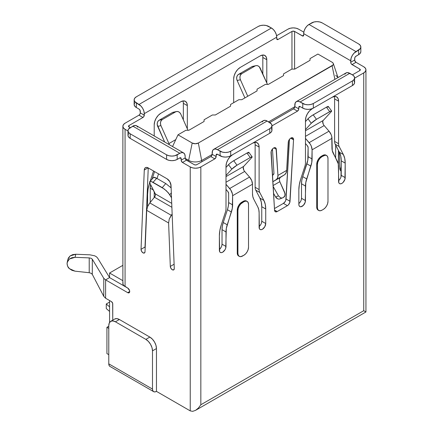 <?xml version="1.0" encoding="UTF-8"?>
<svg xmlns="http://www.w3.org/2000/svg" width="433" height="433" viewBox="0 0 433 433"><rect width="100%" height="100%" fill="white"/><g stroke="black" fill="none" stroke-linecap="round" stroke-linejoin="round"><path stroke-width="0.65" d="M293.547 139.567L290.895 138.04L293.547 139.567A3.745 2.165 -60 0 1 293.542 139.778L289.78 202.547L288.362 204.901L287.388 205.675L277.19 211.564L275.383 211.786L274.549 210.238L271.166 151.512L272.503 148.979L273.499 148.091L275.42 147.729L276.054 148.308L277.916 175.43L286.657 170.38L288.254 142.414A3.745 2.165 -60 0 1 289.969 138.771A3.745 2.165 -60 0 1 292.773 137.851A3.745 2.165 -60 0 1 293.547 139.567A3.745 2.165 -60 0 1 293.542 139.778L290.029 201.296A3.745 2.165 -60 0 1 287.388 205.675L277.19 211.564A3.745 2.165 -60 0 1 275.318 211.748A3.745 2.165 -60 0 1 274.549 210.238L271.036 152.773A3.745 2.165 -60 0 1 272.584 148.887A3.745 2.165 -60 0 1 275.55 147.794A3.745 2.165 -60 0 1 276.324 149.304L277.916 175.43L277.613 177.898L276.406 179.468L272.806 181.768L284.524 174.78L286.018 173.043L286.657 170.38L288.513 141.136L289.991 138.749L290.987 137.986L292.8 137.873L293.547 139.567M174.277 268.503A2.809 1.624 60 0 1 174.277 268.606L173.714 269.883L172.339 269.781L170.938 268.357L170.304 266.419L168.61 222.973L146.706 210.324L145.006 251.811L144.357 253.029L142.928 252.802L141.553 251.259L141.034 249.311L144.281 170.023L144.638 168.534L145.51 167.625L146.776 167.414L148.254 167.939L167.062 178.797L169.806 181.649L171.03 185.465L174.277 268.503A2.809 1.624 60 0 1 174.277 268.606A2.809 1.624 60 0 1 173.698 269.894A2.809 1.624 60 0 1 171.576 269.185A2.809 1.624 60 0 1 170.304 266.419L168.61 222.973L169.238 219.076L172.15 214.086L171.241 215.293L149.807 202.92L147.604 206.584L146.706 210.324L145.006 251.811A2.809 1.624 60 0 1 144.427 252.996A2.809 1.624 60 0 1 142.219 252.195A2.809 1.624 60 0 1 141.034 249.311L144.281 170.023A5.618 3.242 60 0 1 145.445 167.658A5.618 3.242 60 0 1 148.254 167.939L167.062 178.797A5.618 3.242 60 0 1 171.03 185.465L174.277 268.503M67.905 259.372L68.425 257.944L70.151 255.908L72.733 254.62L75.791 254.252L75.071 257.321L89.22 257.895L91.13 258.29L92.299 259.199L103.774 278.305L105.603 279.886L109.576 277.596L109.576 273.007L122.88 280.687L109.576 273.007L122.88 265.326L109.576 273.007L109.576 277.596L127.74 288.08A2.809 1.624 60 0 1 129.559 290.548A2.809 1.624 60 0 1 129.126 292.8A2.809 1.624 60 0 1 127.724 292.659L129.711 291.512L127.724 292.659L105.603 279.886L109.576 277.596L127.74 288.08L129.559 290.548L129.559 292.302L129.126 292.8L127.724 292.659L105.603 279.886L105.603 298.24L111.433 301.606L112.656 303.257L112.759 320.155L112.759 303.901A1.873 1.083 60 0 0 111.433 301.606L105.603 298.24L105.603 279.886L103.774 278.305L103.774 296.361L105.603 298.24L103.774 296.361L103.774 278.305L92.299 259.199L92.299 274.376L103.774 296.361L92.299 274.376L91.13 273.288L89.22 272.72L89.22 257.895L91.13 258.29L92.299 259.199L92.299 274.376L91.13 273.288L89.22 272.72L89.22 257.895L75.071 257.321L71.981 257.695L69.388 259.01L67.667 261.077L67.061 263.605L67.667 266.306L69.388 268.633L71.981 270.338L75.071 271.172L89.22 272.72L75.071 271.172L69.388 268.633C68.138 267.708 67.359 266.062 67.061 263.692L67.212 262.322L69.388 259.01L75.071 257.321L75.791 254.252L89.94 254.826L94.724 255.816L96.494 256.834L97.647 258.095L109.576 277.596L97.636 258.079M109.576 300.534L109.576 322.439L109.576 300.534M212.37 114.983L204.078 119.768L212.37 114.983L215.336 114.983L230.567 106.188L230.567 104.477L238.859 99.693L241.825 99.693L257.056 90.898L257.056 89.182L265.348 84.397L268.314 84.397L283.545 75.602L283.545 73.891L291.837 69.101L294.803 69.101L310.033 60.311L310.033 58.596L317.914 54.044L332.116 62.244L333.058 63.056L333.388 64.019L333.058 64.977L198.346 143.025L195.272 143.761L192.198 143.025L178.001 134.825L185.881 130.279L188.848 130.279L204.078 121.484L204.078 119.768L204.078 121.484L188.848 130.279L185.881 130.279L178.001 134.825L172.556 146.554L178.001 134.825L192.198 143.025L188.647 160.367A9.364 5.407 0 0 0 201.892 160.367L212.154 154.446L201.892 160.367A9.364 5.407 180 0 1 188.647 160.367L185.2 158.375L188.647 160.367L192.198 143.025A4.346 2.511 180 0 0 198.346 143.025L332.116 65.794L334.893 79.363L332.116 65.794A4.346 2.511 180 0 0 333.313 63.543A4.346 2.511 180 0 0 332.116 62.244L317.914 54.044L310.033 58.596L310.033 60.311L294.803 69.101L291.837 69.101L283.545 73.891L283.545 75.602L268.314 84.397L265.348 84.397L257.056 89.182L257.056 90.898L241.825 99.693L238.859 99.693L230.567 104.477L230.567 106.188L215.336 114.983L212.37 114.983M170.9 184.426L170.9 187.651L170.9 184.426M276.59 35.728L287.983 29.152L276.59 35.728M137.716 127.096L136.568 125.776L134.852 125.446L130.176 127.675L129.05 127.026L129.05 125.5L142.955 117.467L138.982 115.173L125.072 123.205L138.982 115.173L139.919 114.188L140.308 112.883L139.919 110.047L138.982 109.056L136.33 107.53L136.33 102.94L141.006 106.107L142.728 108.423L143.875 111.07L144.281 113.646L276.725 37.178L276.828 39.235L278.051 39.473L291.956 31.441L291.956 69.101L291.956 31.441L292.567 31.208L294.608 31.441L302.862 36.091L303.576 35.679L303.679 33.622L350.698 60.766L350.8 62.942L351.515 64.181L359.769 69.064L359.769 70.595L352.419 74.839L347.742 72.603L346.027 72.939L344.874 74.259M150.24 202.395L150.24 188.203L150.581 184.539A18.733 10.814 120 0 0 150.24 188.203L153.358 190.006L150.24 188.203L150.24 202.395M152.178 178.883L154.559 171.576L152.178 178.883M183.348 103.325L187.327 105.614L186.818 102.984L185.384 101.327A9.364 5.407 -60 0 1 187.327 105.614L187.327 128.785L187.327 105.614L183.348 103.325L183.348 119.865L183.348 103.325A9.364 5.407 120 0 0 182.953 100.949M262.82 57.443L266.793 59.738L266.29 57.102L264.85 55.451A9.364 5.407 -60 0 1 266.793 59.738L266.793 82.903L266.793 59.738L262.82 57.443L262.82 73.983L262.82 57.443A9.364 5.407 120 0 0 262.425 55.067M134.138 99.882L134.706 101.538L138.982 104.472L271.426 28.004A7.491 4.325 -120 0 1 276.725 37.178L276.324 34.602L275.171 31.955L273.456 29.639L271.426 28.004L138.982 104.472A7.491 4.325 60 0 1 144.281 113.646L276.725 37.178L276.725 38.71L278.051 39.473A1.873 1.083 -60 0 1 277.115 39.565A1.873 1.083 -60 0 1 276.725 38.71L278.051 39.473L291.956 31.441A1.873 1.083 180 0 1 294.608 31.441L294.608 69.101L294.608 31.441L302.353 35.917L303.679 35.154L303.679 33.622A7.491 4.325 120 0 1 308.978 24.448L306.948 26.083L305.233 28.399L304.08 31.046L303.679 33.622L350.698 60.766A7.491 4.325 -60 0 1 355.996 51.592L308.978 24.448L311.625 22.917A7.491 4.325 180 0 1 322.222 22.917L358.643 43.944L322.222 22.917L319.792 21.98L316.924 21.65L314.055 21.98L308.978 24.448L355.996 51.592L360.267 48.658L360.841 47.002L360.267 45.351L358.643 43.944A7.491 4.325 180 0 1 360.841 47.002A7.491 4.325 180 0 1 358.643 50.06L358.643 54.65L355.996 56.182A1.873 1.083 -60 0 0 354.67 58.477L354.67 60.003L350.698 62.298L351.098 58.195L352.251 55.548L353.967 53.227L358.643 50.06L358.643 54.65L355.488 56.588L354.773 57.833L354.773 60.647L355.996 62.298L352.024 64.593L359.769 69.064L360.321 69.832L359.769 70.595L352.419 74.839L349.772 73.307L300.101 101.982A7.491 4.325 60 0 0 296.356 101.614A7.491 4.325 60 0 0 294.803 105.04L294.803 106.572L295.209 102.935L296.356 101.614L298.077 101.279L300.101 101.982L302.754 103.514L302.754 108.104L300.101 106.572L298.775 107.335L298.678 109.511L297.455 111.162L293.482 108.867L269.77 122.555L267.123 121.023L217.458 149.699A7.491 4.325 60 0 0 213.707 149.331A7.491 4.325 60 0 0 212.159 152.757L212.159 154.289L212.56 150.652L213.707 149.331L215.428 148.995L217.458 149.699L220.105 151.231L220.105 155.815L217.458 154.289L216.132 155.052L216.029 157.228L214.806 158.879L210.833 156.584L196.858 164.648L195.537 164.968L194.211 164.648L186.461 160.178L182.488 162.472L181.265 160.822L181.167 158.646L179.841 157.883L177.194 159.409L177.194 154.825A7.491 4.325 180 0 1 166.597 154.825L166.597 159.409L130.176 138.381L130.176 133.797L166.597 154.825L166.597 159.409L130.176 138.381L128.547 136.98L127.979 135.323A7.491 4.325 0 0 0 130.176 138.381L130.176 133.797A7.491 4.325 180 0 1 127.979 130.734A7.491 4.325 180 0 1 130.176 127.675L128.639 126.674L128.639 125.851L129.05 125.5L142.955 117.467L143.891 116.482L144.281 113.646L144.281 115.173L140.308 112.883L140.308 111.351A1.873 1.083 60 0 0 138.982 109.056L136.33 107.53L136.33 102.94A7.491 4.325 180 0 1 134.138 99.882A7.491 4.325 180 0 1 136.33 96.824L258.182 26.473A7.491 4.325 180 0 1 268.779 26.473L271.426 28.004L266.349 25.536L263.481 25.206L260.612 25.536L258.182 26.473L136.33 96.824L134.706 98.226L134.138 99.882L134.138 104.472A7.491 4.325 0 0 0 136.33 107.53L134.706 106.123L134.138 104.472L134.706 102.816M153.542 170.992L150.305 180.929L153.542 170.992M149.715 182.748L148.054 189.113L147.588 194.32L147.588 206.622L147.588 194.32A28.096 16.221 -60 0 1 149.428 183.614L149.715 182.748M154.213 197.518L154.213 191.684L154.213 197.518M157.022 178.499L158.532 173.871L157.022 178.499M185.384 101.327L183.235 100.911L180.702 101.793L160.832 113.262L158.299 115.308L156.151 118.209L154.716 121.516L154.213 124.731L154.213 135.962L154.213 124.731A9.364 5.407 -60 0 1 160.832 113.262L180.702 101.793A9.364 5.407 -60 0 1 185.384 101.327L185.384 101.327M264.85 55.451L262.707 55.034L260.168 55.911L240.304 67.386L237.771 69.426L235.622 72.327L234.183 75.634L233.679 78.855L233.679 102.681L233.679 78.855A9.364 5.407 -60 0 1 240.304 67.386L260.168 55.911A9.364 5.407 -60 0 1 264.85 55.451L264.85 55.451M168.93 143.561A9.364 5.407 60 0 1 169.395 144.73L168.93 143.561L175.782 139.605L168.93 143.561L160.952 125.651L168.93 143.561M176.496 111.525L173.227 112.25A4.682 3.762 77.5 0 0 172.356 112.585L175.625 111.86A4.682 3.762 -102.5 0 1 176.496 111.525A4.682 3.762 -102.5 0 1 180.821 114.182L187.987 130.279L180.821 114.182L179.847 112.71L178.52 111.752L177.037 111.454L175.625 111.86L162.38 119.508L161.255 120.563L160.589 122.101L160.486 123.887L160.952 125.651A4.682 3.762 -102.5 0 1 162.38 119.508L175.625 111.86L172.356 112.585L159.111 120.233L162.38 119.508L159.111 120.233L172.356 112.585L173.768 112.179M164.637 141.981L157.217 124.612L157.325 122.826L157.991 121.289L159.111 120.233A4.682 3.762 77.5 0 0 157.688 126.376L160.952 125.651L157.688 126.376L164.637 141.981M243.806 170.126L243.259 167.349L243.687 166.391L251.665 157.693L243.687 166.391L225.999 176.604L243.687 166.391A3.745 2.165 -120 0 0 244.683 171.446L249.549 177.054L229.685 188.523L225.999 184.279L230.892 190.174L232.418 193.903L232.618 195.694L252.488 184.225A7.491 4.325 -120 0 0 249.549 177.054L229.685 188.523A7.491 4.325 60 0 1 232.618 195.694L232.618 204.874L228.646 202.579L228.646 193.399L227.915 191.608A1.873 1.083 60 0 1 228.646 193.399L228.646 202.579L232.618 204.874A18.733 10.814 -60 0 1 231.395 212.008L227.422 209.718A18.733 10.814 120 0 0 228.646 202.579L228.337 206.048L227.422 209.718L231.395 212.008L227.228 224.803L223.255 222.508L227.422 209.718L223.255 222.508A18.733 10.814 120 0 0 222.026 229.647L225.999 231.942A18.733 10.814 -60 0 1 227.228 224.803L223.255 222.508L222.335 226.178L222.026 229.647L225.999 231.942L225.999 246.469L222.026 244.18L222.026 229.647L222.026 244.18L225.999 246.469A4.682 2.706 -60 0 1 223.953 251.183A4.682 2.706 -60 0 1 220.348 252.439A4.682 2.706 -60 0 1 219.374 250.296L219.374 235.763A28.096 16.221 -60 0 1 221.214 225.057L225.387 212.262A9.364 5.407 120 0 0 225.999 208.695L225.999 166.18A9.364 5.407 -60 0 1 232.618 154.711L252.488 143.236A9.364 5.407 -60 0 1 257.17 142.776A9.364 5.407 -60 0 1 259.113 147.063L255.134 144.768A9.364 5.407 120 0 0 254.739 142.392M227.915 191.608L225.999 189.405L227.915 191.608M252.141 156.854L248.872 152.356A4.682 0.682 144 0 0 246.967 153.055L250.236 157.547A4.682 0.682 -36 0 1 252.141 156.854A4.682 0.682 -36 0 1 251.665 157.693L252.028 156.8L250.236 157.547L236.992 165.195L233.723 160.697L236.992 165.195L250.236 157.547L246.967 153.055L233.723 160.697A4.682 0.682 144 0 0 228.527 164.664L225.999 167.425L229.501 163.734L232.315 161.585L246.967 153.055L248.759 152.302L248.396 153.195M231.796 169.162L225.999 175.489L231.796 169.162A4.682 0.682 -36 0 1 236.992 165.195L231.796 169.162L228.527 164.664L231.796 169.162M244.683 171.446L225.999 182.239L244.683 171.446L249.549 177.054L251.692 180.545L252.488 184.225L252.488 193.399L252.488 184.225L232.618 195.694L232.31 208.343L226.307 228.472L225.745 248.082L225.03 249.733L222.686 252.206L221.42 252.645L220.348 252.439L219.628 251.611L219.374 235.763L219.84 230.556L221.214 225.057L225.387 212.262A9.364 5.407 -60 0 0 225.999 208.695L225.999 166.18L226.502 162.96L227.937 159.653L230.085 156.751L232.618 154.711L252.488 143.236L255.021 142.36L257.17 142.776L258.604 144.427L259.113 147.063L259.113 189.578L255.134 187.283L255.134 144.768L259.113 147.063L259.113 189.578L255.134 187.283A9.364 5.407 120 0 0 255.751 190.147L259.724 192.441A9.364 5.407 -60 0 1 259.113 189.578A9.364 5.407 120 0 0 259.724 192.441L263.892 200.419L259.919 198.125L255.751 190.147L259.724 192.441L263.892 200.419A28.096 16.221 -60 0 1 265.732 209.004L261.759 206.709A28.096 16.221 120 0 0 259.919 198.125L263.892 200.419L265.267 204.333L265.732 209.004L265.732 223.531L261.759 221.236L261.759 206.709L265.732 209.004L265.732 223.531A4.682 2.706 -60 0 1 263.686 228.245A4.682 2.706 -60 0 1 260.081 229.495A4.682 2.706 -60 0 1 259.113 227.352L259.113 212.825L258.799 209.713L257.884 207.104A18.733 10.814 -60 0 1 259.113 212.825L259.362 228.673L260.081 229.495L261.153 229.707L262.42 229.268L264.763 226.795L265.732 223.531L261.759 221.236L261.505 222.843M259.113 226.513A4.682 2.706 120 0 0 261.759 221.236L261.759 206.709L261.294 202.038L259.919 198.125L255.751 190.147A9.364 5.407 120 0 1 255.134 187.283L255.134 144.768M257.884 207.104L253.716 199.12A18.733 10.814 -60 0 1 252.488 193.399L252.796 196.517L253.716 199.12L257.884 207.104M219.374 249.451A4.682 2.706 120 0 0 222.026 244.18L221.772 245.787M237.917 253.354L237.257 252.969A6.555 3.783 120 0 0 238.615 255.973L237.609 254.815L237.257 252.969L237.257 210.151L237.917 210.53L237.917 253.354L237.257 252.969L237.257 210.151L237.917 210.53A6.555 3.783 -60 0 1 242.556 202.503L241.89 202.119A6.555 3.783 120 0 0 237.257 210.151L237.609 207.894L238.615 205.578L240.12 203.553L243.216 201.356L243.876 201.735L242.556 202.503L241.89 202.119L243.216 201.356L243.876 201.735A6.555 3.783 -60 0 1 247.156 201.41A6.555 3.783 -60 0 1 248.515 204.414L248.163 202.568L247.156 201.41L245.652 201.118L243.876 201.735L240.78 203.932L239.276 205.962L238.269 208.278L237.917 210.53L237.917 253.354L238.269 255.199L239.276 256.352A6.555 3.783 -60 0 1 237.917 253.354M242.556 256.027A6.555 3.783 -60 0 1 239.276 256.352L240.78 256.645L243.876 255.264L245.652 253.835L247.156 251.806L248.163 249.489L248.515 247.238L248.515 204.414L248.515 247.238A6.555 3.783 -60 0 1 243.876 255.264L242.556 256.027M246.496 201.031A6.555 3.783 120 0 0 243.216 201.356L244.991 200.739L247.156 201.41M200.836 404.763L363.742 310.705L363.742 72.89L354.611 78.162L363.742 72.89L365.365 71.483L365.939 69.832L365.365 68.176L363.742 66.769L355.996 62.298L363.742 66.769A7.491 4.325 180 0 1 365.939 69.832A7.491 4.325 180 0 1 363.742 72.89L363.742 310.705L365.365 311.641L363.742 310.705L200.836 404.763L200.836 166.943L200.836 404.763L198.401 408.038L200.836 404.763M296.356 101.614L346.027 72.939A7.491 4.325 -120 0 1 349.772 73.307L300.101 101.982L305.184 104.45L308.047 104.781L310.916 104.45L313.346 103.514L352.419 80.955L354.042 79.553L354.611 77.897L354.042 76.24L352.419 74.839A7.491 4.325 180 0 1 354.611 77.897A7.491 4.325 180 0 1 352.419 80.955L352.419 85.545L313.346 108.104L313.346 103.514L352.419 80.955L352.419 85.545L313.346 108.104L310.916 109.04L308.047 109.37L305.184 109.04L302.754 108.104A7.491 4.325 0 0 0 313.346 108.104L313.346 103.514A7.491 4.325 180 0 1 302.754 103.514L302.754 108.104L300.101 106.572L298.775 107.335A1.873 1.083 60 0 1 299.165 106.48A1.873 1.083 60 0 1 300.101 106.572L299.598 106.394L298.878 106.81L298.775 108.867A1.873 1.083 -60 0 1 297.455 111.162L271.967 125.873L297.455 111.162L293.482 108.867L269.77 122.555A7.491 4.325 180 0 1 271.967 125.613A7.491 4.325 180 0 1 269.77 128.671L269.77 133.261L230.702 155.815L230.702 151.231A7.491 4.325 180 0 1 220.105 151.231L220.105 155.815A7.491 4.325 0 0 0 230.702 155.815L230.702 151.231L269.77 128.671L269.77 133.261A7.491 4.325 0 0 0 271.967 130.203L271.399 128.547M271.967 125.613L271.399 123.957L267.123 121.023L217.458 149.699L222.535 152.167L225.404 152.497L228.272 152.167L230.702 151.231L269.77 128.671L271.399 127.27L271.967 125.613L271.967 130.203L271.399 131.854L269.77 133.261L230.702 155.815L228.272 156.757L225.404 157.087L222.535 156.757L217.458 154.289L216.132 155.052A1.873 1.083 60 0 1 216.522 154.197A1.873 1.083 60 0 1 217.458 154.289L216.949 154.11L216.235 154.527L216.132 156.584A1.873 1.083 -60 0 1 214.806 158.879L200.836 166.943L214.806 158.879L210.833 156.584L196.858 164.648A1.873 1.083 180 0 1 194.211 164.648L185.957 159.766L185.237 158.527L185.14 156.351L185.14 157.883L181.167 160.178L181.064 158.121L180.35 157.704L177.194 159.409L177.194 154.825L179.841 153.293L181.871 152.589L183.587 152.925L184.734 154.245L185.14 156.351A7.491 4.325 -60 0 0 183.587 152.925A7.491 4.325 -60 0 0 179.841 153.293L174.759 155.761L171.896 156.091L169.027 155.761L166.597 154.825L130.176 133.797L128.547 132.39L127.979 130.734L128.547 129.083L132.823 126.149L179.841 153.293L132.823 126.149A7.491 4.325 120 0 1 136.568 125.776L183.587 152.925M298.846 203.57A4.682 2.706 120 0 0 301.492 198.298L301.492 183.765L305.465 186.06A18.733 10.814 -60 0 1 306.694 178.926L302.721 176.632L306.889 163.836A18.733 10.814 120 0 0 308.117 156.697L308.117 147.523L307.381 145.726L305.465 143.523L307.381 145.726A1.873 1.083 60 0 1 308.117 147.523L307.803 160.167L302.721 176.632L301.801 180.296L301.492 183.765L301.492 198.298L305.465 200.593A4.682 2.706 -60 0 1 303.425 205.302A4.682 2.706 -60 0 1 299.815 206.557A4.682 2.706 -60 0 1 298.846 204.414L298.846 189.887A28.096 16.221 -60 0 1 300.686 179.181L304.854 166.386A9.364 5.407 -60 0 0 305.465 162.813L305.465 120.298A9.364 5.407 -60 0 1 312.09 108.829L331.954 97.36A9.364 5.407 -60 0 1 336.641 96.895A9.364 5.407 -60 0 1 338.579 101.181L334.606 98.886L334.606 141.402L334.606 98.886L338.579 101.181L338.579 143.696A9.364 5.407 120 0 0 339.191 146.56L343.358 154.538L344.733 158.451L345.198 163.122L344.949 179.257L343.158 182.363L341.891 183.386L340.625 183.825L339.548 183.619L338.828 182.791L338.27 163.831L332.268 150.635L331.954 138.344L312.09 149.818L311.776 162.462L305.779 182.591L305.216 202.2L303.425 205.302L300.886 206.768L299.815 206.557L299.095 205.729L298.846 204.414L298.846 189.887L299.311 184.68L300.686 179.181L304.854 166.386A9.364 5.407 120 0 0 305.465 162.813L305.465 120.298L305.969 117.083L307.408 113.771L309.557 110.875L312.09 108.829L331.954 97.36L334.493 96.478L336.641 96.895L338.076 98.545L338.579 101.181L338.579 143.696L334.606 141.402A9.364 5.407 120 0 0 335.218 144.265L339.385 152.248L340.76 156.156L341.226 160.827L340.977 176.967M318.082 210.092L317.075 208.933L316.723 207.093L316.723 164.269L317.075 162.018L318.082 159.701L319.586 157.672L322.682 155.474L324.458 154.857L325.962 155.149A6.555 3.783 120 0 0 322.682 155.474L323.348 155.858A6.555 3.783 -60 0 1 326.623 155.534A6.555 3.783 -60 0 1 327.981 158.532L327.629 156.686L326.623 155.534L325.123 155.241L322.022 156.622L321.362 156.237L322.682 155.474L323.348 155.858L322.022 156.622L321.362 156.237A6.555 3.783 120 0 0 316.723 164.269L317.389 164.648A6.555 3.783 -60 0 1 322.022 156.622L320.247 158.05L318.742 160.08L317.741 162.397L317.389 164.648L317.389 207.472L316.723 207.093L316.723 164.269L317.389 164.648L317.389 207.472L316.723 207.093A6.555 3.783 120 0 0 318.082 210.092L318.742 210.476A6.555 3.783 -60 0 1 317.389 207.472L317.741 209.318L318.742 210.476L320.247 210.768L322.022 210.151A6.555 3.783 -60 0 1 318.742 210.476M298.581 29.152L303.814 32.172L298.581 29.152L296.15 28.21L293.282 27.88L290.413 28.21L287.983 29.152A7.491 4.325 180 0 1 298.581 29.152M339.185 151.864L339.84 168.545L341.226 171.43A2.809 1.624 60 0 1 339.84 168.545L341.226 167.744L339.84 168.545L339.185 151.864M123.032 282.608L122.94 284.026L123.643 285.385L127.724 288.069L125.072 286.543L125.072 129.321L127.979 130.999L125.072 129.321L125.072 286.543A7.491 4.325 0 0 1 122.88 283.48L122.88 126.263L123.448 127.919L125.072 129.321A7.491 4.325 180 0 1 122.88 126.263A7.491 4.325 180 0 1 125.072 123.205L123.448 124.607L122.88 126.263M182.488 162.472L190.239 166.943L192.669 167.88L195.537 168.21L198.401 167.88L200.836 166.943A7.491 4.325 180 0 1 190.239 166.943L182.488 162.472A1.873 1.083 60 0 1 181.167 160.178L185.14 157.883A1.873 1.083 -120 0 0 186.461 160.178L182.488 162.472M114.696 319.034L116.845 318.618L119.378 319.5L149.84 337.085L152.378 339.131L154.527 342.032L155.961 345.339L156.465 348.554L156.465 391.378L190.239 410.879L190.239 166.943L190.239 410.879L192.669 411.35L195.537 410.354L198.401 408.038L195.537 410.354L192.669 411.35L190.239 410.879L156.465 391.378L156.465 348.554L152.492 350.849L152.492 389.083L152.795 390.663L153.655 391.659L154.944 391.908L156.465 391.378A5.618 3.242 -60 0 1 153.655 391.659A5.618 3.242 -60 0 1 152.492 389.083L108.786 363.85L108.786 325.616A9.364 5.407 60 0 1 110.724 321.329A9.364 5.407 60 0 1 115.405 321.795L145.867 339.38A9.364 5.407 60 0 1 152.492 350.849L156.465 348.554A9.364 5.407 -120 0 0 149.84 337.085L145.867 339.38L149.84 337.085L119.378 319.5L115.405 321.795L119.378 319.5A9.364 5.407 -120 0 0 114.696 319.034L110.724 321.329L112.872 320.913L115.405 321.795L145.867 339.38L148.4 341.426L150.549 344.322L151.988 347.634L152.492 350.849L152.492 389.083L108.786 363.85L108.786 325.616L109.289 322.98L110.724 321.329M145.012 247.016L148.248 167.934L145.012 247.016L141.034 249.311L145.012 247.016A2.809 1.624 -120 0 0 145.158 248.082L145.012 247.016M212.159 154.289L211.769 155.593L210.833 156.584A1.873 1.083 120 0 0 212.159 154.289L216.132 156.584L212.159 154.289M294.803 106.572L294.418 107.877L293.482 108.867A1.873 1.083 120 0 0 294.803 106.572L298.775 108.867L294.803 106.572M289.46 139.361L285.807 200.257L285.223 201.513L283.415 203.38L274.446 208.56L283.415 203.38L287.388 205.675L283.415 203.38A3.745 2.165 120 0 0 286.056 199.007L290.029 201.296L286.056 199.007L289.46 139.361M272.471 149.012L273.943 173.135L272.471 149.012M260.79 224.5L259.713 225.95M221.057 247.438L219.98 248.888M340.257 178.618L339.185 180.068M338.579 180.631A4.682 2.706 120 0 0 341.226 175.354L345.198 177.649A4.682 2.706 -60 0 1 343.158 182.363A4.682 2.706 -60 0 1 339.548 183.619A4.682 2.706 -60 0 1 338.579 181.476L338.579 166.943A18.733 10.814 -60 0 0 337.35 161.222L333.183 153.244A18.733 10.814 -60 0 1 331.954 147.523L331.754 136.552L331.164 134.668L329.02 131.172L309.151 142.641L305.465 138.398L310.358 144.297L311.295 146.137L312.09 149.818L331.954 138.344A7.491 4.325 -120 0 0 329.02 131.172L309.151 142.641A7.491 4.325 60 0 1 312.09 149.818L312.09 158.992L308.117 156.697L312.09 158.992A18.733 10.814 -60 0 1 310.862 166.131L306.889 163.836L310.862 166.131L306.694 178.926L302.721 176.632A18.733 10.814 120 0 0 301.492 183.765L305.465 186.06L305.465 200.593L301.492 198.298L301.244 199.905M300.524 201.561L299.447 203.007M213.707 149.331L263.378 120.655A7.491 4.325 -120 0 1 267.123 121.023L265.093 120.32L263.378 120.655L262.23 121.976M354.611 77.897L354.611 82.487L354.042 84.143L352.419 85.545A7.491 4.325 0 0 0 354.611 82.487L354.042 80.83M358.643 54.65L360.267 53.248L360.841 51.592A7.491 4.325 0 0 1 358.643 54.65M166.597 159.409A7.491 4.325 0 0 0 177.194 159.409L174.759 160.351L171.896 160.681L169.027 160.351L166.597 159.409M127.979 130.734L127.979 135.323L128.547 133.667M335.667 145.12L335.667 157.996L335.667 145.12M335.667 75.488A9.364 5.407 180 0 1 337.929 77.61M201.892 161.742L198.346 143.025L201.892 161.742M268.579 121.868L294.797 106.729L268.579 121.868M109.95 366.421L109.084 365.43L108.786 363.85A5.618 3.242 120 0 0 109.95 366.421L153.655 391.659M108.786 328.371L106.929 327.299L106.929 353.604L108.786 354.676L106.929 353.604L106.929 327.299L108.786 328.371M108.786 326.228L106.929 327.299L108.786 326.228M67.212 262.322L67.932 259.253L70.151 255.908L75.791 254.252L89.94 254.826L94.724 255.816M155.387 195.413L155.333 193.897L149.953 183.294L150.024 181.378C150.321 181.118 151.334 181.432 153.055 182.325L156.719 178.32C154.992 177.427 153.986 177.113 153.688 177.373L156.719 178.32L165.763 183.543L162.256 187.641L165.763 183.543L156.719 178.32L153.055 182.325L162.256 187.641L166.564 190.926L169.747 194.72L171.511 197.767L168.432 192.901L164.399 189.086L151.241 181.487L150.024 181.378L149.569 182.006L149.953 183.294L155.49 194.579M154.484 197.183L155.371 195.472M155.144 196.1L154.862 196.636M154.457 197.221L149.807 202.92L147.604 206.584L146.706 210.324L168.61 222.973L169.238 219.076L171.241 215.293L149.807 202.92L154.457 197.221L171.885 207.283L154.457 197.221M174.109 264.227L170.304 266.419L174.109 264.227M169.747 194.72L171.316 192.88L169.747 194.72M148.07 167.836L144.281 170.023L148.07 167.836M155.333 193.897L171.728 203.364L155.333 193.897M165.763 183.543L171.122 187.89L165.763 183.543M153.688 177.373L150.024 181.378M129.05 125.5L129.05 127.026A1.873 1.083 180 0 1 128.498 126.263A1.873 1.083 180 0 1 129.05 125.5M359.769 69.064A1.873 1.083 180 0 1 360.321 69.832A1.873 1.083 180 0 1 359.769 70.595L359.769 69.064M302.353 35.917L303.679 35.154A1.873 1.083 60 0 1 303.289 36.009A1.873 1.083 60 0 1 302.353 35.917M352.024 64.593A1.873 1.083 60 0 1 350.698 62.298L354.67 60.003A1.873 1.083 -120 0 0 355.996 62.298L352.024 64.593M138.982 115.173A1.873 1.083 120 0 0 140.308 112.883L144.281 115.173A1.873 1.083 -60 0 1 142.955 117.467L138.982 115.173M181.167 158.646L179.841 157.883A1.873 1.083 -60 0 1 180.778 157.791A1.873 1.083 -60 0 1 181.167 158.646M365.365 311.641L363.742 310.705L365.365 311.641M334.606 98.886A9.364 5.407 120 0 0 334.211 96.516M341.226 160.827L345.198 163.122L345.198 177.649L341.226 175.354L341.226 160.827A28.096 16.221 120 0 0 339.385 152.248L343.358 154.538A28.096 16.221 -60 0 1 345.198 163.122L341.226 160.827M335.218 144.265L339.191 146.56L343.358 154.538L339.385 152.248L335.218 144.265L339.191 146.56A9.364 5.407 -60 0 1 338.579 143.696L334.606 141.402A9.364 5.407 120 0 0 335.218 144.265M323.272 124.244L322.726 121.467L323.153 120.515L305.465 130.723L323.153 120.515L331.131 111.811L331.602 111.173L330.828 111.092L316.458 119.319L329.702 111.671L326.439 107.173L313.194 114.821L316.458 119.319L311.262 123.286L307.998 118.788L305.465 121.543L308.973 117.852L311.782 115.708L326.439 107.173L328.225 106.421L327.862 107.314M311.262 123.286L305.465 129.608L311.262 123.286A4.682 0.682 -36 0 1 316.458 119.319L313.194 114.821A4.682 0.682 144 0 0 307.998 118.788L311.262 123.286M324.155 125.565L329.02 131.172L324.155 125.565L305.465 136.357L324.155 125.565A3.745 2.165 -120 0 1 323.153 120.515L331.131 111.811A4.682 0.682 -36 0 0 331.608 110.972A4.682 0.682 -36 0 0 329.702 111.671L326.439 107.173A4.682 0.682 144 0 1 328.344 106.475L331.608 110.972M327.981 201.356A6.555 3.783 -60 0 1 323.348 209.383L325.123 207.954L326.623 205.924L327.629 203.607L327.981 201.356L327.981 158.532L327.981 201.356M322.022 210.151L323.348 209.383L322.022 210.151M238.583 74.352L237.457 75.407L236.791 76.944L236.683 78.73L237.154 80.495L244.91 97.912L237.154 80.495L240.423 79.769L239.952 78.005L240.061 76.219L240.726 74.682L241.847 73.626L238.583 74.352L251.827 66.709L238.583 74.352A4.682 3.762 77.5 0 0 237.154 80.495L240.423 79.769A4.682 3.762 -102.5 0 1 241.847 73.626L255.091 65.984L241.847 73.626L238.583 74.352M253.235 66.298L256.504 65.572L257.987 65.87L259.313 66.828L267.459 84.397L260.287 68.3A4.682 3.762 -102.5 0 0 255.963 65.643L252.693 66.368A4.682 3.762 77.5 0 0 251.827 66.709L255.091 65.984A4.682 3.762 -102.5 0 1 255.963 65.643M247.763 96.261L240.423 79.769L247.763 96.261M272.417 175.343L273.824 174.12L273.943 173.135L273.337 174.748L272.417 175.343M273.862 147.88L276.324 149.304L273.862 147.88M280.671 197.843L278.484 195.895L273.088 186.342L278.484 195.895L275.604 196.972L273.51 193.259L275.604 196.972L277.764 198.909L276.552 198.157L275.604 196.972L278.484 195.895L280.644 197.832L281.953 198.043L283.534 197.47L284.481 196.582L285.028 195.305L285.093 193.811L279.799 181.654M274.533 210.032L277.19 211.564L274.533 210.032M290.716 138.149L293.542 139.778L290.716 138.149M279.317 179.213L279.81 181.676L273.039 185.584L279.81 181.676L284.676 192.317L285.028 195.305L283.534 197.47L279.875 198.953M279.474 178.439L279.707 177.985M280.151 177.541L284.524 174.78C285.802 173.925 286.516 172.458 286.657 170.38L277.916 175.43C278.013 177.368 277.51 178.715 276.406 179.468L284.524 174.78L272.806 181.768L280.167 177.535L279.317 179.192M280.286 198.758L279.074 199.12L277.791 198.92M109.576 306.845L106.269 303.977L109.576 302.066L106.269 303.977L106.269 308.567L106.269 303.977L109.576 306.845M109.576 311.43L106.269 308.567L109.576 311.43M239.276 256.352L238.615 255.973M360.841 47.002L360.841 51.592M338.406 164.594L338.406 150.37M195.537 410.354L365.939 311.971L365.939 69.832M326.623 155.534L325.962 155.149M338 77.572L333.323 63.591"/></g></svg>
